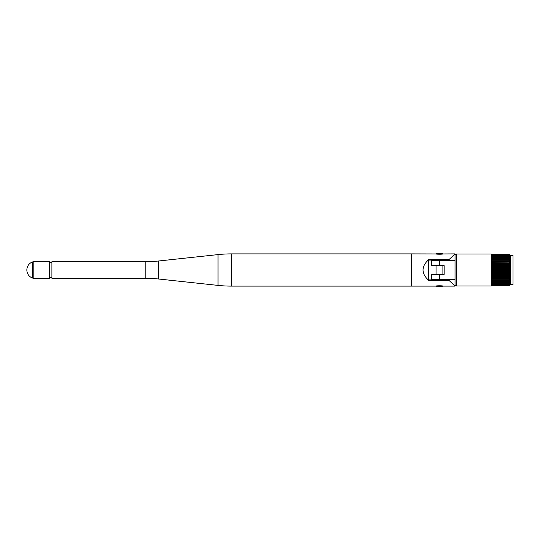 <?xml version="1.0" encoding="UTF-8"?>
<svg xmlns="http://www.w3.org/2000/svg" width="540" height="540" viewBox="0 0 540 540"><rect width="100%" height="100%" fill="white"/><g stroke="black" fill="none" stroke-linecap="round" stroke-linejoin="round"><path stroke-width="0.81" d="M436.671 253.753L442.274 253.753A0.621 0.621 0 0 1 442.733 253.949L455.038 253.888L449.017 259.591L428.699 259.591C421.16 266.531 421.16 273.469 428.699 280.409L449.017 280.409L455.038 286.112L443.023 286.112C443.239 285.68 435.699 285.68 435.922 286.112L411.453 286.112L411.453 253.888L436.212 253.949A0.621 0.621 0 0 1 436.671 253.753M435.922 286.112L436.212 286.051A0.621 0.621 0 0 0 436.671 286.247L442.274 286.247A0.621 0.621 0 0 0 442.733 286.051M436.05 265.64L436.05 274.361M442.894 265.64L442.894 274.361M51.901 261.718L51.901 278.282A1.33 1.33 0 0 0 49.417 278.282L49.417 261.718A1.33 1.33 0 0 0 51.901 261.718L145.159 261.718L145.159 278.282L51.901 278.282M49.417 261.718L33.818 261.718A3.733 3.733 0 0 0 32.474 261.968A8.546 8.546 0 0 0 32.474 278.033A3.733 3.733 0 0 0 33.818 278.282L49.417 278.282M158.463 261.009L158.463 278.991L218.038 285.397A124.517 124.517 0 0 0 231.35 286.112L411.332 286.112L411.332 253.888L231.35 253.888A124.517 124.517 0 0 0 218.038 254.603L158.463 261.009A124.517 124.517 0 0 1 145.159 261.718M158.463 278.991A124.517 124.517 0 0 0 145.159 278.282M443.023 253.888C443.239 254.32 435.706 254.32 435.922 253.888M455.038 279.902L428.699 279.902L428.699 280.409M428.699 259.591L428.699 260.098L455.038 260.098M449.017 279.902L449.017 280.409M449.017 259.591L449.017 260.098M428.699 260.098L428.699 279.902M510.32 255.373L513 255.373L513 284.634L510.32 284.634L510.32 255.373L509.389 254.435L491.333 254.435L491.333 282.818L509.895 282.629L509.389 284.519L509.929 284.263L509.389 285.107L509.936 284.742L509.389 285.457L509.942 284.985M456.59 254.003A1.559 1.559 0 0 0 455.038 255.555L455.038 284.445A1.559 1.559 0 0 0 456.59 286.004L491.211 286.004L491.211 254.003L456.59 254.003L456.59 286.004M491.333 254.435L509.389 254.435L509.882 254.948L509.389 254.543L509.882 255.163L509.389 254.894L509.882 255.616L509.389 255.481L509.882 256.291L509.389 256.298L509.882 257.182L509.389 257.337L509.882 258.275L509.389 258.566L509.882 259.558L509.389 259.983L509.882 260.996L509.389 261.556L509.882 262.582L509.389 263.257L509.882 264.29L509.389 265.072L509.882 266.078L509.389 266.956L509.882 267.935L509.389 268.893L509.882 269.825L509.389 270.851L509.882 271.715L509.389 272.795L509.882 273.578L509.389 274.691L509.882 275.38L509.389 276.743L509.882 277.418L509.389 278.451L509.882 279.005L509.389 280.024L509.882 280.449L509.389 281.435L509.882 281.725L509.389 282.67L509.882 282.629M509.389 256.298L491.333 256.298L509.882 256.439M491.333 257.182L509.882 257.371M509.861 285.053L510.32 284.634M491.333 285.566L509.389 285.457M491.333 282.818L491.333 285.457M491.333 281.725L509.882 281.725L491.333 281.495M491.333 280.449L509.882 280.449L491.333 280.186M491.333 262.899L509.882 262.899L491.333 262.582M491.333 285.424L509.389 285.424M491.333 285.107L509.389 285.107M491.333 285.046L509.389 285.046M491.333 284.519L509.389 284.519M491.333 284.425L509.389 284.425M509.882 283.709L509.389 283.703M491.333 283.581L509.389 283.581M491.333 282.67L509.389 282.67M491.333 282.515L509.389 282.515M491.333 281.435L509.389 281.435M491.333 281.259L509.389 281.259M491.333 280.024L509.389 280.024M491.333 279.821L509.389 279.821M491.333 278.451L509.389 278.451M491.333 278.235L509.389 278.235M491.333 276.743L509.389 276.743M491.333 276.514L509.389 276.514M491.333 274.934L509.389 274.934M491.333 274.691L509.389 274.691M491.333 273.044L509.389 273.044M491.333 272.795L509.389 272.795M491.333 271.107L509.389 271.107M491.333 270.851L509.389 270.851M491.333 269.15L509.389 269.15M491.333 268.893L509.389 268.893M491.333 267.212L509.389 267.212M491.333 266.956L509.389 266.956M491.333 265.316L509.389 265.316M491.333 265.072L509.389 265.072M491.333 263.493L509.389 263.493M491.333 263.257L509.389 263.257M491.333 261.772L509.389 261.772M491.333 261.556L509.389 261.556M491.333 260.179L509.389 260.179M491.333 259.983L509.389 259.983M491.333 258.741L509.389 258.741M491.333 258.566L509.389 258.566M491.333 257.486L509.389 257.486M491.333 257.337L509.389 257.337M491.333 256.426L509.389 256.426M491.333 255.575L509.389 255.575M491.333 255.481L509.389 255.481M491.333 254.954L509.389 254.954M491.333 254.894L509.389 254.894M491.333 254.576L509.389 254.576M491.333 254.543L509.389 254.543M439.472 274.361L439.472 279.572L431.69 279.572L431.69 274.361L444.143 274.361L444.143 265.64L431.69 265.64L431.69 260.428L455.038 260.428M439.472 279.572L455.038 279.572M33.818 261.718L33.818 278.282M32.474 261.968L32.474 278.033M218.038 254.603L218.038 285.397M231.35 253.888L231.35 286.112M439.472 260.428L439.472 265.64M491.333 258.275L509.882 258.275M491.333 258.505L509.882 258.505M491.333 259.558L509.882 259.558M491.333 259.814L509.882 259.814M491.333 260.996L509.882 260.996M491.333 261.286L509.882 261.286M491.333 264.29L509.882 264.29M491.333 264.62L509.882 264.62M491.333 266.078L509.882 266.078M491.333 266.429L509.882 266.429M491.333 267.935L509.882 267.935M491.333 268.292L509.882 268.292M491.333 269.825L509.882 269.825M491.333 270.182L509.882 270.182M491.333 271.715L509.882 271.715M491.333 272.066L509.882 272.066M491.333 273.578L509.882 273.578M491.333 273.922L509.882 273.922M491.333 275.38L509.882 275.38M491.333 275.717L509.882 275.717M491.333 277.101L509.882 277.101M491.333 277.418L509.882 277.418M491.333 278.714L509.882 278.714M491.333 279.005L509.882 279.005"/></g></svg>
